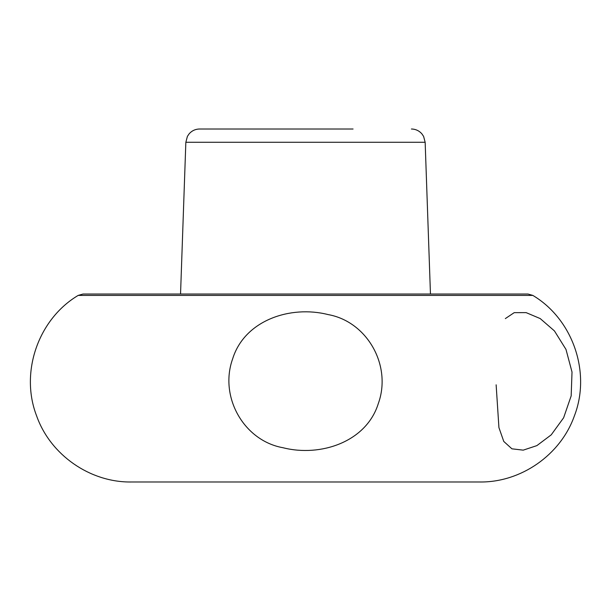 <?xml version="1.0" encoding="UTF-8"?>
<svg xmlns="http://www.w3.org/2000/svg" width="611" height="611" viewBox="0 0 611 611"><rect width="100%" height="100%" fill="white"/><g stroke="black" fill="none" stroke-linecap="round" stroke-linejoin="round"><path stroke-width="0.92" d="M353.066 129.005L199.591 129.005L353.066 129.005M532.83 295.411L528.003 294.036L82.997 294.036L78.17 295.411C38.149 319.209 19.773 372.519 36.629 415.923C50.339 454.874 90.008 482.56 131.296 481.995L479.704 481.995C520.992 482.56 560.661 454.874 574.371 415.923C591.227 372.519 572.851 319.209 532.83 295.411L78.17 295.411M496.132 384.815L498.927 427.608L503.77 441.44L511.919 448.818L523.222 450.147L536.878 445.618L551.214 434.856L563.625 417.779L571.17 395.89L572.018 372.046L565.977 349.4L554.444 330.925L540.2 318.568L526.147 312.633L514.21 312.656L505.335 318.598M232.661 358.81C218.998 396.806 243.842 440.775 283.023 447.733C320.355 457.242 366.325 442.051 378.285 403.627C392.086 365.607 367.188 321.531 328.031 314.566C290.576 305.057 244.652 320.179 232.661 358.81M180.543 294.036L185.843 142.279L425.157 142.279L430.457 294.036M185.843 142.279L187.394 136.406L189.097 133.87C191.885 130.708 195.383 129.089 199.591 129.005M425.157 142.279L423.606 136.406L421.903 133.87C419.115 130.708 415.617 129.089 411.409 129.005"/></g></svg>
